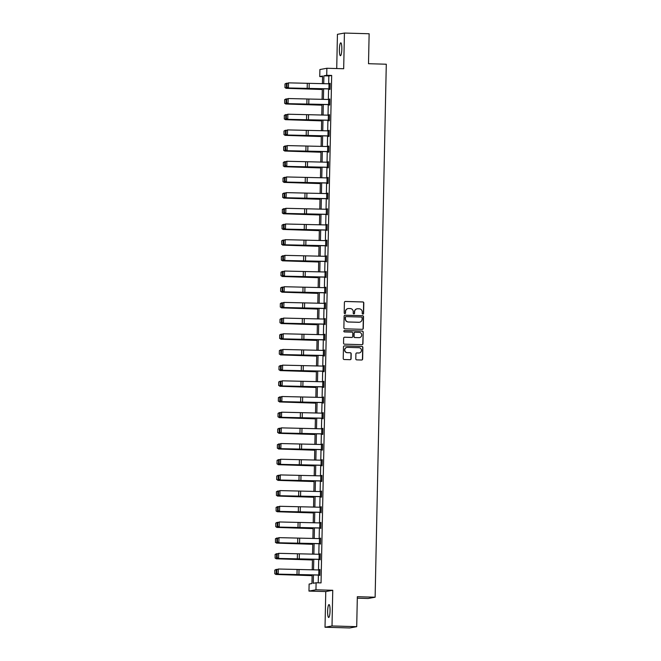 <?xml version="1.0" encoding="UTF-8"?>
<svg xmlns="http://www.w3.org/2000/svg" width="661" height="661" viewBox="0 0 661 661"><rect width="100%" height="100%" fill="white"/><g stroke="black" fill="none" stroke-linecap="round" stroke-linejoin="round"><path stroke-width="0.99" d="M362.889 314.115A0.694 0.678 79.6 0 0 363.583 313.446L363.806 302.961A0.992 0.967 79.6 0 0 362.856 301.945L345.397 301.449A0.992 0.967 79.6 0 0 344.406 302.408L344.191 312.893A0.694 0.678 79.6 0 0 344.992 313.595A0.694 0.678 79.6 0 0 345.546 312.934L345.571 311.579A3.165 3.107 79.6 0 1 348.744 308.505L350.198 308.547A3.165 3.107 79.6 0 1 353.238 311.794L353.205 313.149A0.694 0.678 79.6 0 0 354.015 313.851A0.694 0.678 79.6 0 0 354.569 313.19L354.593 311.835A3.165 3.107 79.6 0 1 357.766 308.761L359.22 308.803A3.165 3.107 79.6 0 1 362.253 312.05L362.228 313.405A0.694 0.678 79.6 0 0 362.889 314.115M362.939 314.115A0.694 0.678 79.6 0 0 363.393 313.479L363.616 302.994A0.992 0.967 79.6 0 0 362.666 301.978L345.207 301.482A0.992 0.967 79.6 0 0 345.108 301.49M344.893 313.603A0.694 0.678 79.6 0 0 345.356 312.967L345.571 311.579M353.916 313.859A0.694 0.678 79.6 0 0 354.379 313.223L354.593 311.835M330.054 610.805A6.436 1.206 -88.4 0 0 329.021 604.592A6.436 1.206 -88.4 0 0 327.633 611.251A6.436 1.206 -88.4 0 0 328.657 617.465A6.436 1.206 -88.4 0 0 330.054 610.805M341.82 49.054A6.436 1.206 -88.4 0 0 340.787 42.833A6.436 1.206 -88.4 0 0 339.399 49.492A6.436 1.206 -88.4 0 0 340.423 55.714A6.436 1.206 -88.4 0 0 341.82 49.054M355.792 358.865A0.992 0.967 79.6 0 0 356.742 359.873L361.641 360.014A0.992 0.967 79.6 0 0 362.633 359.055L362.872 347.413A0.992 0.967 79.6 0 0 361.922 346.397L344.464 345.901A0.992 0.967 79.6 0 0 343.472 346.86L343.233 358.51A0.992 0.967 79.6 0 0 344.183 359.518L350.099 359.691A0.992 0.967 79.6 0 0 351.09 358.733L351.189 353.742A0.992 0.967 79.6 0 0 350.239 352.734L347.306 352.652A2.644 2.594 79.6 0 1 346.885 347.413A2.644 2.594 79.6 0 1 347.422 347.372L358.915 347.694A2.644 2.594 79.6 0 1 359.336 352.933A2.644 2.594 79.6 0 1 358.799 352.974L356.89 352.924A0.992 0.967 79.6 0 0 355.899 353.883L355.792 358.865M356.709 626.669L349.727 627.95L325.022 627.248L332.012 625.967L356.709 626.669L357.337 596.709L375.126 597.213L386.288 64.216L368.507 63.712L369.135 33.752L344.431 33.05L343.679 68.736L326.881 68.265L326.732 75.296L331.673 75.437L321.048 582.903L316.107 582.771L315.958 589.802L308.968 591.083L309.117 584.051L311.951 583.531L312.132 574.979M332.012 625.967L332.756 590.281L315.958 589.802M362.286 329.327A0.992 0.967 79.6 0 0 363.277 328.368L363.517 316.726A0.992 0.967 79.6 0 0 362.567 315.71L345.108 315.214A0.992 0.967 79.6 0 0 344.117 316.173L343.877 327.815A0.992 0.967 79.6 0 0 344.827 328.831L362.286 329.327M362.063 344.67A0.992 0.967 79.6 0 0 362.765 343.745L363.195 332.07L362.955 343.712A0.992 0.967 79.6 0 1 361.964 344.67L344.505 344.174A0.992 0.967 79.6 0 1 343.555 343.158L343.654 338.176A0.992 0.967 79.6 0 1 344.447 337.234A0.992 0.967 79.6 0 0 344.356 337.259M344.455 337.25L344.645 337.217A0.992 0.967 79.6 0 0 344.447 337.234L351.536 337.457A0.992 0.967 79.6 0 0 352.718 336.466L352.792 333.152A0.992 0.967 79.6 0 0 351.842 332.144L344.464 331.929A0.694 0.678 79.6 0 1 344.356 330.558A0.694 0.678 79.6 0 1 344.497 330.55L362.245 331.054A0.992 0.967 79.6 0 1 363.195 332.07M344.645 337.217L351.726 337.424A0.992 0.967 79.6 0 0 351.834 337.416M344.431 33.05L337.44 34.331L336.722 68.537M357.312 598.188L368.136 598.494L375.126 597.213M331.673 75.437L328.839 75.957L328.682 83.798M328.575 88.929L328.352 99.481M328.244 104.612L328.021 115.163M327.914 120.294L327.691 130.845M327.583 135.976L327.36 146.535M327.253 151.658L327.038 162.218M326.931 167.34L326.708 177.9M326.6 183.023L326.377 193.582M326.27 198.705L326.047 209.264M325.939 214.387L325.724 224.947M325.617 230.069L325.394 240.629M325.286 245.752L325.063 256.311M324.956 261.434L324.733 271.993M324.625 277.116L324.411 287.675M324.303 292.798L324.08 303.358M323.973 308.48L323.75 319.04M323.642 324.163L323.419 334.722M323.312 339.845L323.097 350.404M322.989 355.527L322.766 366.087M322.659 371.209L322.436 381.769M322.328 386.892L322.105 397.451M321.998 402.574L321.783 413.133M321.676 418.256L321.453 428.815M321.345 433.938L321.122 444.498M321.015 449.62L320.792 460.18M320.684 465.303L320.469 475.862M320.362 480.985L320.139 491.544M320.031 496.667L319.808 507.227M319.701 512.358L319.478 522.909M319.37 528.04L319.156 538.591M319.048 543.722L318.825 554.273M318.718 559.404L318.495 569.956M318.387 575.087L318.222 582.828M330.029 88.855L287.766 87.963L329.542 88.946L329.55 89.45L330.021 89.359L330.145 83.327L329.665 83.823M329.699 104.537L287.436 103.645L329.211 104.628L329.219 105.132L329.69 105.041L329.814 99.01L329.335 99.505M329.376 120.219L287.105 119.327L328.881 120.31L328.889 120.814L329.36 120.723L329.492 114.692L329.004 115.188M329.046 135.91L286.775 135.009L328.55 135.992L328.558 136.496L329.038 136.406L329.161 130.374L328.682 130.87M328.715 151.592L286.453 150.691L328.228 151.675L328.236 152.179L328.707 152.088L328.831 146.056L328.352 146.552M328.385 167.274L286.122 166.374L327.897 167.357L327.906 167.861L328.377 167.77L328.5 161.738L328.021 162.234M328.063 182.957L285.792 182.056L327.567 183.039L327.575 183.543L328.046 183.452L328.178 177.421L327.691 177.916M327.261 198.721L327.724 199.135L327.848 193.103L327.369 193.599M326.931 214.404L327.393 214.817L327.517 208.785L327.038 209.281M326.6 230.086L327.063 230.507L327.187 224.476L326.708 224.963M326.27 245.768L326.732 246.189L326.865 240.158L326.377 240.645M325.947 261.45L326.41 261.872L326.534 255.84L326.055 256.328M325.617 277.133L326.08 277.554L326.204 271.522L325.724 272.01M325.286 292.815L325.749 293.236L325.873 287.205L325.394 287.692M324.956 308.497L325.419 308.918L325.551 302.887L325.063 303.374M324.634 324.179L325.096 324.601L325.22 318.569L324.741 319.056M324.303 339.861L324.766 340.283L324.89 334.251L324.411 334.739M323.336 355.436L323.436 350.413L324.534 350.437L324.427 355.461L282.181 354.56L323.956 355.544L323.964 356.048L324.435 355.965L324.559 349.933L324.08 350.421M324.121 371.143L281.85 370.251L323.626 371.226L323.634 371.73L324.105 371.647L324.237 365.616L323.75 366.103M323.791 386.825L281.52 385.933L323.295 386.908L323.303 387.412L323.774 387.329L323.907 381.298L323.427 381.785M323.46 402.508L281.189 401.615L322.965 402.59L322.981 403.094L323.452 403.012L323.576 396.98L323.097 397.468M323.13 418.19L280.867 417.298L322.642 418.273L322.651 418.777L323.122 418.694L323.246 412.662L322.766 413.15M322.799 433.872L280.537 432.98L322.312 433.955L322.32 434.459L322.791 434.376L322.915 428.345L322.436 428.832M322.477 449.554L280.206 448.662L321.981 449.645L321.99 450.141L322.461 450.058L322.593 444.027L322.114 444.514M322.147 465.237L279.876 464.344L321.651 465.327L321.667 465.823L322.138 465.741L322.262 459.709L321.783 460.196M321.816 480.919L279.553 480.026L321.329 481.01L321.337 481.505L321.808 481.423L321.932 475.391L321.453 475.879M321.486 496.601L279.223 495.709L320.998 496.692L321.006 497.196L321.477 497.105L321.601 491.073L321.122 491.561M320.692 512.374L321.147 512.787L321.279 506.756L320.8 507.243M320.362 528.056L320.825 528.47L320.949 522.438L320.469 522.925M320.031 543.739L320.494 544.152L320.618 538.12L320.139 538.608M319.701 559.421L320.164 559.834L320.288 553.802L319.808 554.29M319.379 575.103L319.833 575.516L319.965 569.485L319.486 569.98M332.756 590.281L325.766 591.562L325.022 627.248M325.766 591.562L308.968 591.083M322.568 76.659L319.75 76.577L319.891 69.545L326.881 68.265M313.446 575.004L313.273 583.283L316.107 582.771M326.732 75.296L323.898 75.817L323.733 83.724M323.626 88.847L323.411 99.406M323.303 104.529L323.08 115.088M322.973 120.211L322.75 130.771M322.642 135.893L322.419 146.453M322.312 151.576L322.097 162.135M321.99 167.258L321.767 177.817M321.659 182.94L321.436 193.499M321.329 198.622L321.106 209.182M320.998 214.304L320.783 224.864M320.676 229.987L320.453 240.546M320.345 245.669L320.122 256.228M320.015 261.351L319.792 271.911M319.684 277.033L319.47 287.593M319.362 292.716L319.139 303.275M319.032 308.406L318.809 318.957M318.701 324.088L318.478 334.64M318.371 339.771L318.148 350.322M318.04 355.453L317.825 366.004M317.718 371.135L317.495 381.686M317.387 386.817L317.164 397.368M317.057 402.499L316.834 413.051M316.726 418.182L316.512 428.733M316.404 433.864L316.181 444.415M316.074 449.546L315.851 460.097M315.743 465.228L315.52 475.788M315.413 480.911L315.198 491.47M315.09 496.593L314.867 507.152M314.76 512.275L314.537 522.834M314.429 527.957L314.206 538.517M314.099 543.639L313.884 554.199M313.777 559.322L313.554 569.881M322.419 83.699L322.576 76.056L319.75 76.577M312.24 569.856L312.455 559.297M312.562 554.174L312.785 543.615M312.893 538.492L313.116 527.932M313.223 522.81L313.446 512.25M313.554 507.127L313.768 496.568M313.876 491.445L314.099 480.886M314.206 475.763L314.429 465.204M314.537 460.081L314.76 449.521M314.867 444.399L315.082 433.839M315.19 428.716L315.413 418.157M315.52 413.034L315.743 402.475M315.851 397.352L316.074 386.792M316.181 381.67L316.396 371.11M316.503 365.987L316.726 355.428M316.834 350.305L317.057 339.746M317.164 334.623L317.387 324.064M317.495 318.941L317.71 308.381M317.817 303.259L318.04 292.699M318.148 287.576L318.371 277.017M318.478 271.894L318.701 261.335M318.809 256.212L319.023 245.652M319.131 240.53L319.354 229.97M319.461 224.839L319.684 214.288M319.792 209.157L320.015 198.606M320.122 193.475L320.345 182.923M320.445 177.792L320.668 167.241M320.775 162.11L320.998 151.559M321.106 146.428L321.329 135.877M321.436 130.746L321.659 120.195M321.767 115.064L321.981 104.512M322.089 99.381L322.312 88.83M328.839 75.957L323.898 75.817M329.674 83.418L330.145 83.426M329.343 99.1L329.814 99.109M329.021 114.783L329.484 114.791M328.691 130.465L329.161 130.473M328.36 146.147L328.831 146.155M328.03 161.829L328.5 161.838M327.699 177.512L328.17 177.528M327.377 193.194L327.848 193.21M327.046 208.876L327.517 208.893M326.716 224.558L327.187 224.575M326.385 240.24L326.856 240.257M326.063 255.923L326.534 255.939M325.733 271.605L326.204 271.621M325.402 287.287L325.873 287.304M325.072 302.969L325.543 302.986M324.749 318.652L325.22 318.668M324.419 334.334L324.89 334.35M324.088 350.016L324.559 350.033M323.758 365.698L324.229 365.715M323.436 381.38L323.907 381.397M323.105 397.063L323.576 397.079M322.775 412.745L323.246 412.761M322.444 428.427L322.915 428.444M322.122 444.109L322.585 444.126M321.791 459.792L322.262 459.808M321.461 475.474L321.932 475.49M321.13 491.156L321.601 491.173M320.808 506.847L321.271 506.855M320.478 522.529L320.949 522.537M320.147 538.211L320.618 538.219M319.817 553.893L320.288 553.901M319.494 569.575L319.957 569.584M357.031 308.827A3.165 3.107 79.6 0 0 354.403 311.868M348.017 308.571A3.165 3.107 79.6 0 0 345.381 311.612M362.385 329.327A0.992 0.967 79.6 0 0 363.087 328.401L363.327 316.759A0.992 0.967 79.6 0 0 362.377 315.743L344.918 315.247A0.992 0.967 79.6 0 0 344.819 315.256M362.137 317.776A0.694 0.678 79.6 0 0 361.476 317.065L346.149 316.627A0.694 0.678 79.6 0 0 345.455 317.297L345.422 318.726A3.165 3.107 79.6 0 0 348.463 321.973L358.94 322.271A3.165 3.107 79.6 0 0 362.104 319.205L362.137 317.776M345.918 316.66A0.694 0.678 79.6 0 0 345.265 317.33L345.455 317.297M359.477 322.238A3.165 3.107 79.6 0 1 358.749 322.304L348.273 322.006A3.165 3.107 79.6 0 1 345.232 318.767L345.265 317.33M363.005 332.103A0.992 0.967 79.6 0 0 362.054 331.087L344.307 330.583A0.694 0.678 79.6 0 0 344.265 330.583M359.08 337.631A2.644 2.594 79.6 0 0 361.716 334.788A2.644 2.594 79.6 0 0 359.187 332.351L355.139 332.235A0.992 0.967 79.6 0 0 354.147 333.194L354.081 336.499A0.992 0.967 79.6 0 0 355.023 337.515L358.89 337.664A2.644 2.594 79.6 0 0 359.51 337.606M354.841 332.276A0.992 0.967 79.6 0 0 353.957 333.227L354.147 333.194M358.89 337.664L354.841 337.548A0.992 0.967 79.6 0 1 353.891 336.532L353.957 333.227M359.237 352.949A2.644 2.594 79.6 0 1 358.617 353.007L356.7 352.957A0.992 0.967 79.6 0 0 356.593 352.957M346.794 347.43A2.644 2.594 79.6 0 0 347.124 352.685L347.306 352.652M350.198 359.683A0.992 0.967 79.6 0 0 350.9 358.766L351.008 353.784A0.992 0.967 79.6 0 0 350.057 352.767L347.124 352.685M361.741 360.014A0.992 0.967 79.6 0 0 362.443 359.088L362.682 347.446A0.992 0.967 79.6 0 0 361.732 346.43L344.274 345.934A0.992 0.967 79.6 0 0 344.174 345.943M284.965 83.972L285.007 87.459L284.965 83.972L287.428 83.212M285.081 83.939L286.486 83.187L286.378 88.219L322.304 89.384M285.007 87.459L286.089 88.31L284.891 87.492M322.295 89.499L286.089 88.31M329.542 88.946L330.029 88.962M286.783 83.625L288.518 82.856L288.411 87.88L286.973 87.112L287.039 83.592L286.973 87.112M330.013 88.855L330.12 83.831L288.518 82.856L287.039 83.592M286.709 87.145L287.766 87.963M284.635 99.654L284.676 103.141L284.635 99.654L287.105 98.894M284.751 99.621L286.155 98.869L286.048 103.901L321.973 105.066M284.676 103.141L285.759 103.992L284.56 103.174M321.973 105.182L285.759 103.992M284.304 115.336L284.354 118.823L284.304 115.336L286.775 114.576M284.428 115.303L285.825 114.551L285.726 119.583L321.643 120.748M284.354 118.823L285.428 119.674L284.238 118.856M321.643 120.864L285.428 119.674M329.211 104.628L329.699 104.645M286.453 99.307L288.188 98.539L288.08 103.562L286.643 102.794L286.717 99.274L286.643 102.794M329.682 104.537L329.789 99.514L288.188 98.539L286.717 99.274M286.378 102.827L287.436 103.645M328.881 120.31L329.368 120.327M286.13 114.989L287.857 114.221L287.758 119.244L286.312 118.476L286.387 114.956L286.312 118.476M329.352 120.219L329.459 115.196L287.857 114.221L286.387 114.956M286.056 118.509L287.105 119.327M283.982 131.018L284.023 134.505L283.982 131.018L286.444 130.258M284.098 130.985L285.502 130.234L285.395 135.265L321.312 136.43M284.023 134.505L285.098 135.356L283.908 134.538M321.312 136.546L285.098 135.356M283.652 146.701L283.693 150.187L283.652 146.701L286.114 145.941M283.767 146.668L285.172 145.916L285.065 150.948L320.99 152.113M283.693 150.187L284.775 151.039L283.577 150.221M320.982 152.228L284.775 151.039M283.321 162.383L283.362 165.87L283.321 162.383L285.792 161.623M283.437 162.35L284.841 161.598L284.734 166.63L320.659 167.795M283.362 165.87L284.445 166.721L283.247 165.903M320.659 167.911L284.445 166.721M328.55 135.992L329.046 136.009M285.8 130.671L287.535 129.903L287.428 134.927L285.982 134.158L286.056 130.638L285.982 134.158M329.021 135.902L329.128 130.878L287.535 129.903L286.056 130.638M285.726 134.191L286.775 135.009M328.228 151.675L328.715 151.691M285.469 146.354L287.205 145.585L287.097 150.609L285.659 149.84L285.726 146.321L285.659 149.84M328.699 151.584L328.798 146.56L287.205 145.585L285.726 146.321M285.395 149.873L286.453 150.691M327.897 167.357L328.385 167.373M285.139 162.036L286.874 161.267L286.767 166.291L285.329 165.523L285.403 162.003L285.329 165.523M328.368 167.274L328.476 162.242L286.874 161.267L285.403 162.003M285.065 165.556L286.122 166.374M282.991 178.073L283.04 181.552L282.991 178.073L285.461 177.305M283.115 178.032L284.511 177.288L284.412 182.312L320.329 183.477M283.04 181.552L284.114 182.403L282.925 181.585M320.329 183.593L284.114 182.403M327.567 183.039L328.054 183.056M284.817 177.718L286.544 176.95L286.444 181.973L284.998 181.205L285.073 177.685L284.998 181.205M328.038 182.957L328.145 177.925L286.544 176.95L285.073 177.685M284.742 181.238L285.792 182.056M282.668 193.756L282.71 197.234L282.668 193.756L285.131 192.987M282.784 193.714L284.189 192.971L284.081 197.994L319.998 199.168M282.71 197.234L283.784 198.085L282.594 197.267M319.998 199.275L283.784 198.085M327.732 198.639L285.461 197.738L327.732 198.738M284.486 193.4L286.221 192.632L286.114 197.656L284.668 196.887L284.742 193.367L284.668 196.887M327.839 193.607L286.221 192.632L284.742 193.367M284.412 196.92L285.461 197.738M282.338 209.438L282.379 212.916L282.338 209.438L284.8 208.669M282.454 209.397L283.858 208.653L283.751 213.677L319.676 214.85M282.379 212.916L283.462 213.767L282.264 212.949M319.668 214.957L283.462 213.767M327.509 209.289L327.385 214.321L285.139 213.42L327.402 214.42M284.156 209.083L285.891 208.314L285.783 213.338L284.346 212.569L284.412 209.05L284.346 212.569M327.484 209.289L285.891 208.314L284.412 209.05M284.081 212.602L285.139 213.42M282.007 225.12L282.049 228.599L282.007 225.12L284.478 224.36M282.123 225.079L283.528 224.335L283.42 229.359L319.346 230.532M282.049 228.599L283.131 229.45L281.933 228.632M319.346 230.639L283.131 229.45M327.178 224.971L327.055 230.003L284.808 229.103L327.071 230.102M283.825 224.765L285.56 223.996L285.453 229.02L284.015 228.252L284.09 224.732L284.015 228.252M327.162 224.971L285.56 223.996L284.09 224.732M283.751 228.285L284.808 229.103M281.677 240.802L281.726 244.281L281.677 240.802L284.147 240.042M281.801 240.761L283.197 240.017L283.098 245.041L319.015 246.214M281.726 244.281L282.801 245.132L281.603 244.314M319.015 246.322L282.801 245.132M326.848 240.654L326.724 245.685L284.478 244.785L326.741 245.785M283.495 240.447L285.23 239.679L285.131 244.702L283.685 243.934L283.759 240.422L283.685 243.934M326.831 240.654L285.23 239.679L283.759 240.422M283.429 243.967L284.478 244.785M281.355 256.485L281.396 259.963L281.355 256.485L283.817 255.724M281.47 256.443L282.875 255.7L282.768 260.723L318.685 261.896M281.396 259.963L282.47 260.814L281.28 259.996M318.685 262.004L282.47 260.814M326.526 256.336L326.394 261.368L284.147 260.467L326.418 261.467M283.172 256.129L284.908 255.361L284.8 260.384L283.354 259.616L283.429 256.104L283.354 259.616M326.501 256.336L284.908 255.361L283.429 256.104M283.098 259.649L284.147 260.467M281.024 272.167L280.95 275.687L281.024 272.167L283.486 271.407M281.14 272.125L282.544 271.382L282.437 276.405L318.362 277.579M281.065 275.645L282.437 276.405L280.95 275.687M318.354 277.686L282.148 276.496M326.195 272.018L326.071 277.05L283.817 276.149L326.088 277.149M282.842 271.82L284.577 271.043L284.47 276.075L283.024 275.298L283.098 271.787L283.024 275.298M326.17 272.018L284.577 271.043L283.098 271.787M282.768 275.331L283.817 276.149M280.694 287.849L280.619 291.369L280.694 287.849L283.164 287.089M280.809 287.808L282.214 287.064L282.107 292.088L318.032 293.261M280.735 291.327L282.107 292.088L280.619 291.369M318.024 293.368L281.817 292.179M325.865 287.7L325.741 292.732L283.495 291.832L325.757 292.831M282.511 287.502L284.247 286.725L284.139 291.757L282.701 290.98L282.776 287.469L282.701 290.98M325.848 287.7L284.247 286.725L282.776 287.469M282.437 291.014L283.495 291.832M280.363 303.531L280.289 307.051L280.363 303.531L282.834 302.771M280.487 303.49L281.883 302.746L281.784 307.77L317.701 308.943M280.413 307.01L281.784 307.77L280.289 307.051M317.701 309.051L281.487 307.861M325.534 303.382L325.41 308.414L283.164 307.514L325.427 308.513M282.181 303.184L283.916 302.408L283.817 307.439L282.371 306.663L282.445 303.151L282.371 306.663M325.518 303.382L283.916 302.408L282.445 303.151M282.115 306.696L283.164 307.514M280.041 319.213L279.967 322.733L280.041 319.213L282.503 318.453M280.157 319.172L281.561 318.428L281.454 323.452L317.371 324.625M280.082 322.692L281.454 323.452L279.967 322.733M317.371 324.733L281.156 323.543M325.212 319.073L325.08 324.097L282.834 323.196L325.105 324.196M281.859 318.866L283.594 318.09L283.486 323.122L282.04 322.345L282.115 318.833L282.04 322.345M325.187 319.065L283.594 318.09L282.115 318.833M281.784 322.378L282.834 323.196M279.71 334.896L279.636 338.415L279.71 334.896L282.173 334.135M279.826 334.854L281.231 334.111L281.123 339.134L317.049 340.308M279.752 338.374L281.123 339.134L279.636 338.415M317.04 340.415L280.834 339.225M324.882 334.755L324.758 339.779L282.503 338.878L324.774 339.878M281.528 334.549L283.263 333.772L283.156 338.804L281.71 338.035L281.784 334.516L281.71 338.035M324.857 334.747L283.263 333.772L281.784 334.516M281.454 338.06L282.503 338.878M279.38 350.578L279.306 354.098L279.38 350.578L281.85 349.818M279.496 350.537L280.9 349.793L280.793 354.817L316.718 355.99M279.421 354.056L280.793 354.817L279.306 354.098M316.71 356.097L280.504 354.907M323.956 355.544L324.444 355.56M281.198 350.231L282.933 349.454L282.825 354.486L281.388 353.718L281.462 350.198L281.388 353.718M323.436 350.413L282.933 349.454L281.462 350.198M281.123 353.742L282.181 354.56M279.049 366.26L278.975 369.78L279.049 366.26L281.52 365.5M279.173 366.219L280.57 365.475L280.471 370.499L316.388 371.672M279.099 369.739L280.471 370.499L278.975 369.78M316.388 371.779L280.173 370.59M323.626 371.226L324.113 371.242M280.867 365.913L282.602 365.136L282.503 370.168L281.057 369.4L281.132 365.88L281.057 369.4M324.097 371.143L324.204 366.12L282.602 365.136L281.132 365.88M280.801 369.433L281.85 370.251M278.727 381.942L278.653 385.462L278.727 381.942L281.189 381.182M278.843 381.901L280.239 381.157L280.14 386.181L316.057 387.354M278.768 385.421L280.14 386.181L278.653 385.462M316.057 387.462L279.843 386.272M323.295 386.908L323.791 386.925M280.545 381.595L282.272 380.819L282.173 385.85L280.727 385.082L280.801 381.562L280.727 385.082M323.766 386.825L323.873 381.802L282.272 380.819L280.801 381.562M280.471 385.115L281.52 385.933M278.397 397.625L278.322 401.144L278.397 397.625L280.859 396.864M278.512 397.583L279.917 396.84L279.81 401.863L315.727 403.036M278.438 401.103L279.81 401.863L278.322 401.144M315.727 403.144L279.52 401.954M322.965 402.59L323.46 402.607M280.214 397.278L281.95 396.501L281.842 401.533L280.396 400.764L280.471 397.244L280.396 400.764M323.444 402.508L323.543 397.484L281.95 396.501L280.471 397.244M280.14 400.797L281.189 401.615M278.066 413.307L277.992 416.827L278.066 413.307L280.537 412.547M278.182 413.274L279.586 412.522L279.479 417.545L315.404 418.719M278.107 416.785L279.479 417.545L277.992 416.827M315.396 418.826L279.19 417.636M322.642 418.273L323.13 418.289M279.884 412.96L281.619 412.183L281.512 417.215L280.074 416.447L280.148 412.927L280.074 416.447M323.113 418.19L323.221 413.166L281.619 412.183L280.148 412.927M279.81 416.48L280.867 417.298M277.736 428.989L277.661 432.509L277.736 428.989L280.206 428.229M277.851 428.956L279.256 428.204L279.149 433.228L315.074 434.401M277.785 432.468L279.149 433.228L277.661 432.509M315.074 434.508L278.859 433.319M322.312 433.955L322.799 433.971M279.553 428.642L281.289 427.865L281.181 432.897L279.743 432.129L279.818 428.609L279.743 432.129M322.783 433.872L322.89 428.849L281.289 427.865L279.818 428.609M279.479 432.162L280.537 432.98M277.413 444.671L277.339 448.191L277.413 444.671L279.876 443.911M277.529 444.638L278.925 443.886L278.826 448.91L314.743 450.083M277.455 448.15L278.826 448.91L277.339 448.191M314.743 450.199L278.529 449.001M321.981 449.645L322.469 449.654M279.231 444.324L280.958 443.548L280.859 448.579L279.413 447.811L279.487 444.291L279.413 447.811M322.452 449.554L322.56 444.531L280.958 443.548L279.487 444.291M279.157 447.844L280.206 448.662M277.083 460.353L277.009 463.873L277.083 460.353L279.545 459.593M277.199 460.32L278.603 459.569L278.496 464.592L314.413 465.765M277.124 463.832L278.496 464.592L277.009 463.873M314.413 465.881L278.207 464.683M321.651 465.327L322.147 465.336M278.901 460.006L280.636 459.238L280.528 464.262L279.082 463.493L279.157 459.973L279.082 463.493M322.13 465.237L322.229 460.213L280.636 459.238L279.157 459.973M278.826 463.526L279.876 464.344M276.752 476.036L276.678 479.555L276.752 476.036L279.223 475.276M276.868 476.003L278.273 475.251L278.165 480.274L314.091 481.448M276.794 479.514L278.165 480.274L276.678 479.555M314.082 481.563L277.876 480.365M321.329 481.01L321.816 481.018M278.57 475.689L280.305 474.92L280.198 479.944L278.76 479.175L278.835 475.656L278.76 479.175M321.8 480.919L321.907 475.895L280.305 474.92L278.835 475.656M278.496 479.208L279.553 480.026M276.422 491.718L276.472 495.205L276.422 491.718L278.892 490.958M276.538 491.685L277.942 490.933L277.835 495.957L313.76 497.13M276.472 495.205L277.546 496.056L276.348 495.238M313.76 497.246L277.546 496.056M320.998 496.692L321.486 496.7M278.24 491.371L279.975 490.602L279.867 495.626L278.43 494.858L278.504 491.338L278.43 494.858M321.469 496.601L321.577 491.577L279.975 490.602L278.504 491.338M278.165 494.891L279.223 495.709M276.1 507.4L276.141 510.887L276.1 507.4L278.562 506.64M276.215 507.367L277.612 506.615L277.513 511.639L313.43 512.812M276.141 510.887L277.215 511.738L276.025 510.92M313.43 512.928L277.215 511.738M321.163 512.283L278.892 511.391L321.155 512.382M277.917 507.053L279.644 506.285L279.545 511.308L278.099 510.54L278.174 507.02L278.099 510.54M321.139 512.283L321.246 507.26L279.644 506.285L278.174 507.02M277.843 510.573L278.892 511.391M275.769 523.082L275.811 526.569L275.769 523.082L278.231 522.322M275.885 523.049L277.29 522.297L277.182 527.329L313.099 528.494M275.811 526.569L276.893 527.42L275.695 526.602M313.099 528.61L276.893 527.42M320.94 522.942L320.816 527.965L278.562 527.073L320.833 528.065M277.587 522.735L279.322 521.967L279.215 526.991L277.769 526.222L277.843 522.702L277.769 526.222M320.916 522.942L279.322 521.967L277.843 522.702M277.513 526.255L278.562 527.073M275.439 538.765L275.48 542.251L275.439 538.765L277.909 538.004M275.554 538.732L276.959 537.98L276.852 543.012L312.777 544.177M275.48 542.251L276.562 543.102L275.364 542.284M312.769 544.292L276.562 543.102M320.61 538.624L320.486 543.648L278.24 542.755L320.502 543.747M277.256 538.418L278.992 537.649L278.884 542.673L277.446 541.904L277.521 538.385L277.446 541.904M320.593 538.624L278.992 537.649L277.521 538.385M277.182 541.937L278.24 542.755M275.108 554.447L275.15 557.934L275.108 554.447L277.579 553.687M275.224 554.414L276.629 553.662L276.521 558.694L312.446 559.859M275.15 557.934L276.232 558.785L275.034 557.967M312.446 559.974L276.232 558.785M320.279 554.306L320.155 559.33L277.909 558.438L320.172 559.429M276.926 554.1L278.661 553.331L278.554 558.355L277.116 557.587L277.19 554.067L277.116 557.587M320.263 554.306L278.661 553.331L277.19 554.067M276.852 557.62L277.909 558.438M274.778 570.129L274.827 573.616L274.778 570.129L277.248 569.369M274.902 570.096L276.298 569.344L276.199 574.376L312.116 575.541M274.827 573.616L275.901 574.467L274.712 573.649M312.116 575.657L275.901 574.467M319.949 569.989L319.825 575.012L277.579 574.12L319.841 575.111M276.604 569.782L278.331 569.014L278.231 574.037L276.785 573.269L276.86 569.749L276.785 573.269M319.932 569.989L278.331 569.014L276.86 569.749M276.529 573.302L277.579 574.12M309.1 88.516L309.208 83.484M307.183 88.467L307.291 83.443M328.914 88.83L329.021 83.807M308.77 104.198L308.877 99.175M306.853 104.149L306.96 99.125M328.591 104.512L328.691 99.489M308.439 119.881L308.547 114.857M306.53 119.831L306.63 114.807M328.261 120.195L328.368 115.171M308.117 135.563L308.216 130.539M306.2 135.513L306.299 130.49M327.93 135.885L328.038 130.853M307.786 151.245L307.894 146.221M305.869 151.195L305.977 146.172M327.6 151.567L327.707 146.535M307.456 166.927L307.563 161.904M305.539 166.886L305.646 161.854M327.278 167.25L327.377 162.218M307.125 182.61L307.233 177.586M305.208 182.568L305.316 177.536M326.947 182.932L327.055 177.9M327.707 198.639L327.815 193.607M306.803 198.292L306.902 193.268M304.886 198.25L304.985 193.219M326.617 198.614L326.724 193.582M306.473 213.974L306.58 208.95M304.556 213.933L304.663 208.901M326.286 214.296L326.394 209.264M306.142 229.656L306.25 224.633M304.225 229.615L304.333 224.583M325.964 229.978L326.063 224.947M305.812 245.338L305.919 240.315M303.895 245.297L304.002 240.265M325.633 245.661L325.741 240.629M305.489 261.021L305.589 255.997M303.573 260.979L303.672 255.947M325.303 261.343L325.41 256.311M305.159 276.703L305.258 271.679M303.242 276.662L303.349 271.63M324.972 277.025L325.08 271.993M304.828 292.385L304.936 287.361M302.912 292.344L303.019 287.312M324.65 292.707L324.749 287.675M304.498 308.067L304.605 303.044M302.581 308.026L302.688 302.994M324.32 308.39L324.427 303.358M304.167 323.75L304.275 318.726M302.259 323.708L302.358 318.676M323.989 324.072L324.097 319.048M303.845 339.432L303.944 334.408M301.928 339.39L302.036 334.359M323.659 339.754L323.766 334.73M303.515 355.114L303.622 350.09M301.598 355.073L301.705 350.049M303.184 370.796L303.292 365.773M301.267 370.755L301.375 365.731M323.006 371.118L323.113 366.095M302.854 386.478L302.961 381.455M300.945 386.437L301.044 381.414M322.675 386.801L322.783 381.777M302.531 402.161L302.631 397.137M300.615 402.119L300.722 397.096M322.345 402.483L322.452 397.459M302.201 417.843L302.308 412.819M300.284 417.802L300.391 412.778M322.023 418.165L322.122 413.142M301.87 433.525L301.978 428.502M299.954 433.484L300.061 428.46M321.692 433.847L321.8 428.824M301.54 449.216L301.647 444.184M299.631 449.166L299.73 444.142M321.362 449.53L321.469 444.506M301.218 464.898L301.317 459.866M299.301 464.848L299.408 459.825M321.031 465.212L321.139 460.188M300.887 480.58L300.995 475.548M298.97 480.53L299.078 475.507M320.709 480.894L320.808 475.87M300.557 496.262L300.664 491.23M298.64 496.213L298.747 491.189M320.378 496.576L320.486 491.553M300.226 511.945L300.334 506.913M298.318 511.895L298.417 506.871M320.048 512.258L320.155 507.235M299.904 527.627L300.003 522.595M297.987 527.577L298.094 522.554M319.717 527.941L319.825 522.917M299.573 543.309L299.681 538.277M297.657 543.259L297.764 538.236M319.387 543.623L319.494 538.599M299.243 558.991L299.35 553.959M297.326 558.942L297.433 553.918M319.065 559.305L319.164 554.282M298.912 574.673L299.02 569.642M297.004 574.624L297.103 569.6M318.734 574.987L318.842 569.964"/></g></svg>

